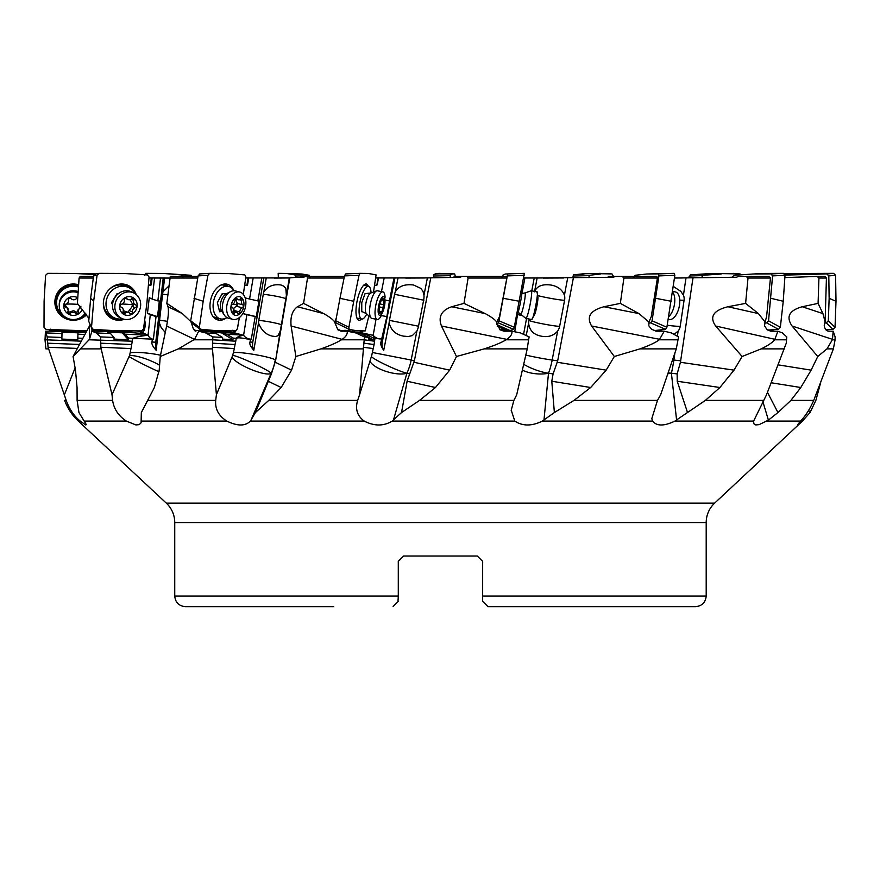 <?xml version="1.0" encoding="UTF-8"?>
<svg xmlns="http://www.w3.org/2000/svg" width="880" height="880" viewBox="0 0 880 880"><rect width="100%" height="100%" fill="white"/><g stroke="black" fill="none" stroke-linecap="round" stroke-linejoin="round"><path stroke-width="1.32" d="M511.203 410.091L514.811 421.08C522.61 426.272 531.795 426.272 542.344 421.08L554.378 412.555L574.002 400.389L590.667 387.519L606.166 370.15L614.328 356.499L639.958 348.876C649.209 345.565 655.655 342.529 659.285 339.79L664.246 331.21L671.385 332.926L678.546 336.897L676.291 348.876L660.66 394.757L657.481 400.389L651.816 418.561L652.542 421.08C656.7 426.272 664.147 426.272 674.894 421.08L705.364 400.389L719.895 387.519L734.019 370.15L742.115 356.499L761.189 348.876C767.932 345.565 772.442 342.529 774.708 339.79L777.887 331.21L782.375 332.926L786.775 336.897L786.258 343.189L766.535 394.757L753.61 421.08L753.819 423.72L755.744 424.941L759.121 424.633L768.405 420.123L777.942 412.555L790.911 400.389L800.8 387.519L811.129 370.15L817.751 356.499L826.969 348.876L832.348 339.79L835.076 339.79L835.12 336.897L833.184 331.21L828.355 331.188L825.77 329.78L824.659 327.58L824.219 325.512L825.121 322.025L822.932 313.588L818.092 303.38L818.928 278.036L817.135 276.441L784.85 277.574M748.011 278.036L770.451 278.036L766.579 316.789L765.072 322.025L758.439 313.588L745.602 303.38L748.011 278.036L746.13 276.441L738.595 276.441L736.362 277.244L674.454 278.036M623.909 278.036L657.415 278.036L651.233 316.789L648.912 322.025L638.968 313.588L620.345 303.38L623.909 278.036L622.27 276.441L615.34 276.441L613.25 277.244L533.896 278.025M531.784 290.851L534.215 277.981L523.655 277.97M212.454 348.876L178.321 348.876L194.546 339.361L198.671 331.21L205.634 332.926L212.839 336.897L212.454 348.876L216.414 394.757L215.688 400.389C214.984 409.035 218.691 415.932 226.809 421.08C237.479 426.272 245.333 426.272 250.371 421.08L255.442 412.555L268.741 400.389L281.138 387.519L291.555 370.15L295.856 356.499L320.947 348.876C330.264 345.565 337.095 342.529 341.429 339.79L342.144 339.361C345.928 336.82 347.622 334.103 347.237 331.21L355.718 332.926L364.419 336.897L359.568 394.757L357.632 400.389C355.047 409.035 357.236 415.932 364.221 421.08C374.33 426.272 383.647 426.272 392.183 421.08L401.544 412.555L419.562 400.389L435.468 387.519L449.647 370.15L456.478 356.499L484.242 348.876C494.395 345.565 501.666 342.529 506.022 339.79L528.594 339.79L529.144 336.897L520.465 332.926L511.797 331.188L504.042 331.188L499.917 329.78L496.364 321.618C494.593 319.308 490.875 316.635 485.177 313.588L463.991 303.38L468.094 278.036L466.972 276.441L461.857 276.441L460.262 277.244L427.383 277.904L376.134 277.97M347.237 331.21L341.055 331.188L337.854 329.78L334.433 321.618C332.717 319.308 329.131 316.635 323.653 313.588L303.578 303.38L307.505 278.036L307.098 276.441L289.344 277.904L245.729 277.97M169.895 278.069L148.885 277.97M833.184 331.21L832.458 339.361L792.099 326.018L817.751 356.499M835.076 339.812L833.382 348.876L813.725 400.389C809.93 409.035 805.53 415.932 800.536 421.08L797.489 424.974L802.472 421.08L810.128 412.39L815.87 400.389L820.71 382.426M159.06 371.767A21.263 1.122 26.3 0 1 129.052 356.576L112.013 394.757L112.607 400.389C113.916 409.035 118.492 415.932 126.346 421.08L135.927 424.941L139.194 424.633L141.097 422.796L141.328 412.555L154.363 387.519L159.214 370.15L160.248 356.499L166.617 326.018C168.388 316.844 168.85 310.42 168.003 306.746L182.336 313.588L166.826 303.38L168.003 306.746M86.405 331.694L50.732 330.297L49.643 331.133L45.441 331.21L47.168 336.897L48.07 347.259L66.209 400.389C69.3 409.035 73.964 415.932 80.201 421.08L85.701 424.941L86.339 424.633L78.947 412.555L77.11 400.389L77.055 387.519L75.493 370.15L73.084 356.499L89.463 339.361L89.463 326.018L73.084 356.499M398.288 561.352L403.601 556.039L398.288 561.352L398.288 564.146L398.288 561.352L403.601 556.039L398.288 561.352L398.288 596.024L174.746 596.024L174.746 522.555A26.576 26.576 0 0 0 166.298 503.118L78.32 421.08C72.127 415.261 67.562 408.364 64.625 400.389L66.209 400.389M802.472 421.08L714.648 503.118A26.576 26.576 0 0 0 706.2 522.555L706.2 596.024C705.573 602.481 702.031 606.023 695.574 606.661L487.971 606.661L482.658 601.348L482.658 561.352L477.345 556.039L482.658 561.352L477.345 556.039L403.601 556.039L477.345 556.039L482.658 561.352L482.658 601.348L482.658 596.024L706.2 596.024M810.007 412.555L808.665 410.377M148.995 277.882L155.397 277.97M245.74 277.838L254.386 277.97M274.208 278.069L288.508 277.97M376.167 277.772L385.539 277.97M405.713 278.069L424.732 277.97M453.552 277.376L454.333 276.441L461.857 276.441M523.677 277.86L526.207 277.97M543.235 278.069L563.673 277.97M604.186 277.376L607.926 277.244L608.619 276.441L615.34 276.441M674.465 277.992L682.363 277.97M726.506 277.376L732.061 277.255M82.445 339.075L82.478 338.294L77.836 338.107L77.77 339.713L77.924 332.827L61.996 332.189L61.996 333.542L46.2 332.926M77.924 332.827L77.924 334.18L84.931 334.455M48.763 331.188L50.666 329.164L49.995 330.825M45.441 331.21L45.023 339.79L81.323 341.165M48.576 348.876L45.881 348.876L45.023 339.79M77.77 339.713L61.842 339.086L61.908 337.48L47.168 336.897M61.996 333.542L61.908 337.48M77.836 338.107L77.924 334.18M64.405 394.757L75.097 367.917M89.463 326.018L90.134 324.654M88.979 318.505L77.396 303.38L79.09 278.036L80.179 276.441L93.522 276.441M148.478 284.636L148.324 285.934M151.283 277.959L150.524 284.493L150.051 285.351L148.709 284.724A10.626 4.389 -87.5 0 0 148.434 284.625M150.128 285.34L151.349 284.537L152.108 277.981M154.561 277.97L152.108 299.035L149.281 297.682L147.466 313.324L150.293 314.666L148.038 335.313L143.88 333.245A10.626 4.389 92.5 0 1 142.912 332.464L142.934 332.244A7.975 3.3 -87.5 0 0 144.672 320.133M160.523 277.981L157.861 300.916L152.108 299.035M157.861 300.916L159.346 300.982L157.52 316.624L156.035 316.558L153.406 339.108L152.317 339.13L151.976 342.045C151.437 343.893 152.834 346.632 156.167 350.262A10.626 4.389 92.5 0 1 155.76 342.21L163.24 278.025M156.167 350.262L159.357 322.905A15.62 6.457 -87.5 0 1 159.566 320.364L162.602 294.305A15.62 6.457 -87.5 0 1 162.976 291.852L164.582 278.014M162.976 291.852L168.949 285.901M166.826 303.38L170.28 276.441L198 276.441M248.127 277.959L247.005 284.493A1.067 0.792 93.4 0 1 246.048 285.34L244.695 284.977M246.29 285.351L246.653 285.373A1.067 0.792 -86.6 0 0 247.61 284.537L248.732 277.981M242.836 313.621L246.873 314.666L243.595 335.313L235.994 333.245A10.626 7.942 93.4 0 1 234.212 332.464L234.245 332.244A7.975 5.962 -86.6 0 0 235.862 330.88M237.49 327.932A7.975 5.962 -86.6 0 0 237.985 325.182M245.157 297.88L249.557 299.035L253.176 277.97M261.822 277.981L257.873 300.916L249.557 299.035M257.873 300.916L258.962 300.982L256.278 316.624L255.189 316.558L251.317 339.108L250.514 339.13L250.008 342.045C249.293 343.893 250.558 346.632 253.814 350.262A10.626 7.942 93.4 0 1 252.769 342.21L263.802 278.025M253.814 350.262L258.522 322.905A15.62 11.682 -86.6 0 1 258.797 320.364L263.274 294.305A15.62 11.682 -86.6 0 1 263.857 291.852L266.233 278.014M289.344 277.904L286.374 295.218L285.813 288.398L283.657 286.088L281.028 285.01C273.504 283.91 267.784 286.187 263.857 291.852M286.374 295.218A9.515 0.616 99.4 0 1 285.593 300.256L281.116 326.326A9.515 0.616 99.4 0 1 280.214 331.067L275.561 360.822L289.828 277.794M255.442 412.555L271.403 373.89L275.561 360.822M295.856 356.499L291.126 326.018C290.202 316.844 292.325 310.42 297.473 306.746L323.653 313.588M303.578 303.38L297.473 306.746M307.505 278.036L344.08 278.036M336.303 318.054L334.774 322.025M349.558 330.869L348.205 328.911M363.231 330.891A7.975 7.59 -82.6 0 1 361.218 332.244L362.34 333.157L345.169 330.297L347.545 331.188L341.055 331.188M337.678 329.164L341.22 330.77L345.169 330.297M378.235 277.959L376.948 284.493A1.067 1.012 97.4 0 1 375.749 285.34L374.803 285.142M375.881 285.351L376.013 285.373A1.067 1.012 -82.6 0 0 377.212 284.537L378.51 277.981M376.024 319.242L373.186 335.313L363.462 333.245A10.626 10.131 97.4 0 1 361.174 332.464M384.175 277.97L381.48 291.61M393.998 277.981L389.466 300.916L385.143 300.058M389.466 300.916L386.87 316.624L380.974 342.045C380.215 343.893 381.128 346.632 383.735 350.262A10.626 10.131 97.4 0 1 382.228 342.21L394.911 278.025M381.92 339.108L374.968 338.195L374.088 344.531L363.814 343.189M383.735 350.262L389.136 322.905A15.62 14.883 -82.6 0 1 389.444 320.364L394.581 294.305A15.62 14.883 -82.6 0 1 395.274 291.852L398.002 278.014M427.383 277.904L423.973 295.218L423.005 291.368L420.838 288.398L413.556 285.01C404.734 283.91 398.64 286.187 395.274 291.852M423.973 295.218A9.515 4.367 100.6 0 1 423.632 300.256L418.484 326.326A9.515 4.367 100.6 0 1 416.889 331.067L411.158 360.052L414.37 360.822L430.771 277.794M401.544 412.555L407.099 381.238L414.37 360.822M456.478 356.499L441.463 326.018C437.998 316.844 441.408 310.42 451.671 306.746L485.177 313.588M463.991 303.38L451.671 306.746M468.094 278.036L506.858 278.036L499.444 316.789L496.705 322.025M499.686 329.164L507.485 330.297L497.167 326.018L506.913 330.495M507.188 330.407L510.631 331.188L504.042 331.188M466.972 276.441L507.001 276.441L506.858 278.036M504.064 330.803A7.975 7.92 70.6 0 0 505.076 329.659A7.975 7.92 -109.4 0 1 504.042 330.803M517.55 314.589L514.734 331.771M524.909 277.97L521.961 293.513M526.548 318.527L523.567 334.334M526.251 335.566L528.638 322.905A15.62 15.51 70.6 0 1 528.913 320.364L529.155 319.044M534.6 291.401L537.13 278.014M567.688 277.904L564.421 295.218C562.199 289.597 557.634 286.187 550.748 285.01C542.146 283.91 536.745 286.187 534.512 291.852M564.421 295.218A9.515 7.37 104.9 0 1 564.586 300.256L559.658 326.326A9.515 7.37 -75.1 0 1 557.645 331.067L552.167 360.052L557.689 360.822L573.386 277.794M554.378 412.555L551.782 381.238L553.091 373.89L557.689 360.822M659.901 339.361L591.624 326.018L614.328 356.499M591.624 326.018C586.223 316.844 590.326 310.42 603.933 306.746L638.968 313.588M620.345 303.38L603.933 306.746M654.291 330.594L658.229 330.297L661.584 331.188L656.029 331.188L651.453 329.164L655.38 330.792L658.229 330.297M648.912 322.025L648.824 325.787L651.453 329.164M622.27 276.441L656.865 276.441L657.415 278.036M686.004 277.904L683.441 295.218L680.823 291.368L673.288 286.407M683.441 295.218A9.515 9.097 123.8 0 1 684.079 300.256L680.218 326.326A9.515 9.097 -56.2 0 1 678.139 331.067L677.369 336.248M693.011 277.794L680.438 362.274L734.019 370.15M775.115 339.361L715.649 326.018L742.115 356.499M715.649 326.018C709.247 316.844 713.339 310.42 727.925 306.746L758.439 313.588M745.602 303.38L727.925 306.746M768.46 330.429L774.301 331.188L770.737 331.188L766.744 329.164L769.725 330.792L771.309 330.297M765.072 322.025L764.555 325.787L766.744 329.164M746.13 276.441L769.318 276.441L770.451 278.036M792.099 326.018C785.796 316.844 789.173 310.42 802.219 306.746L822.932 313.588M818.092 303.38L802.219 306.746M825.121 322.025L826.43 278.036L818.928 278.036M825.616 329.164L827.189 330.297L826.353 330.33M827.31 330.825L828.355 331.188M817.135 276.441L824.912 276.441L826.43 278.036M777.942 412.555L767.481 392.359M676.599 420.123L671.418 373.252A21.263 9.251 -6.3 0 1 667.821 373.758M511.181 410.377L513.909 400.389L516.703 394.757L527.219 348.876L484.242 348.876M543.972 420.123L548.504 373.252A21.263 9.306 5.5 0 1 522.346 370.128M359.568 394.757L371.371 356.576A12.705 3.85 101.6 0 1 371.723 355.509L374.088 344.531M393.437 420.123L406.912 373.252A21.263 7.755 16 0 1 385.924 371.36A21.263 7.755 16 0 1 369.93 361.174M216.414 394.757L232.199 356.576A21.263 4.862 23.2 0 0 249.909 368.973A21.263 4.862 23.2 0 0 271.128 373.252A21.263 1.65 24.8 0 0 250.833 362.241A21.263 1.65 24.8 0 0 232.694 355.509A12.705 8.349 104.7 0 0 232.199 356.576M178.321 348.876L160.248 356.499M112.013 394.757L101.178 348.876L81.026 348.876M91.927 328.713L91.927 331.584M96.14 332.926L100.628 336.897L100.848 347.259L131.01 348.568L132.77 338.294L128.546 338.107L128.359 339.713L122.199 332.827L107.701 332.189L110.528 333.542L96.14 332.926L91.916 331.188L89.463 339.361M128.117 331.716L127.171 330.858M142.912 332.464L141.284 333.135A7.975 1.254 6.6 0 1 138.292 333.157A7.975 1.254 6.6 0 1 134.574 332.838L130.757 331.837L95.172 330.297L93.236 330.825L91.927 329.164M136.411 330.902A7.975 1.254 -173.4 0 1 142.802 332.607M143 332.497L142.923 330.22M122.199 332.827L125.026 334.18L147.906 335.17M91.916 331.188L95.26 331.133L95.172 330.297M132.77 338.294L151.91 339.13M148.038 335.313C141.79 335.841 136.818 336.809 133.111 338.195M128.546 338.107L125.026 334.18M100.628 336.897L114.037 337.48L113.85 339.086L128.359 339.713M100.848 347.259L101.178 348.876M131.483 344.531L100.474 343.189M165.264 332.508L161.216 327.668L159.357 322.905M131.01 348.568L129.602 355.509A21.263 5.126 -158.9 0 1 153.912 362.241A21.263 5.126 -158.9 0 1 159.577 365.266M152.812 339.119A10.626 6.424 89.7 0 1 151.789 338.921A10.626 6.424 89.7 0 1 147.928 334.961M150.293 314.666L156.035 316.558M147.466 313.324L157.52 316.624M129.602 355.509A12.705 11.396 115.5 0 0 129.052 356.576M110.528 333.542L114.037 337.48M142.098 332.915L140.536 332.178L141.669 332.926M141.779 332.926A7.975 3.3 92.5 0 1 140.536 332.178M79.09 278.036L93.313 278.036M193.963 339.79L212.377 339.79L235.763 341.209L236.269 338.294L233.189 338.107L232.914 339.713L221.507 332.827L226.677 334.18L243.353 335.17M212.839 336.897L222.618 337.48L222.343 339.086L232.914 339.713M205.634 332.926L216.106 333.542L222.618 337.48M198.671 331.21L200.53 331.188M216.106 333.542L210.936 332.189L221.507 332.827M195.272 331.188L193.446 329.164L196.075 330.792L199.32 330.297L225.247 331.837L229.218 332.838A7.975 0.781 9.7 0 0 232.32 333.157A7.975 0.781 9.7 0 0 234.102 333.135L234.212 332.464L234.102 333.135L235.994 333.245M193.446 329.164L191.114 322.025M190.85 321.618L182.336 313.588M220.176 331.529L219.219 330.825M224.213 330.858A7.975 0.781 -170.3 0 1 234.113 333.124M234.245 332.244L232.804 330.22M199.32 330.297L200.563 331.133L229.218 332.838M231.957 332.926L229.548 332.178L231.627 332.915M231.726 332.915A7.975 5.962 93.4 0 1 229.548 332.178M169.906 278.036L197.703 278.036M243.595 335.313C239.877 335.841 237.479 336.809 236.401 338.195L236.269 338.294M233.189 338.107L226.677 334.18M250.624 339.119A10.626 9.317 89.5 0 1 248.974 338.921A10.626 9.317 89.5 0 1 243.386 334.961M236.401 338.195C238.029 337.568 241.549 337.821 246.95 338.943L250.195 339.13M246.873 314.666L255.189 316.558M242.858 313.577L256.278 316.624M280.214 331.067L278.036 335.676L275.682 336.545L272.25 336.127C265.782 334.598 261.206 330.187 258.522 322.905M212.355 347.259L234.333 348.568L232.694 355.509M234.333 348.568L235.026 344.531L212.432 343.189M235.763 341.209L235.026 344.531M258.797 320.364A15.939 1.562 -170.3 0 1 278.641 323.851A15.939 1.562 -170.3 0 1 281.402 324.654M285.868 298.584A15.939 1.562 9.7 0 0 283.118 297.792A15.939 1.562 9.7 0 0 263.274 294.305M341.429 339.79L363.869 339.79L374.495 341.209M364.419 336.897L368.863 337.48L368.544 339.086L373.351 339.713L373.67 338.107L375.067 338.294M355.718 332.926L360.492 333.542L368.863 337.48M360.492 333.542L372.878 335.17M349.503 330.814L350.328 330.968M354.365 330.33L353.298 330.979L352.099 329.912M361.218 332.244L359.645 330.847M353.298 330.979A7.975 7.59 97.4 0 1 352.363 329.956M373.186 335.313L374.638 337.821M373.67 338.107L365.299 334.18M373.351 339.713L368.841 337.59M360.019 333.454L358.677 332.827M379.258 338.921A10.626 10.593 86.9 0 1 372.911 334.961M377.52 290.807A14.08 4.268 101.6 0 0 377.432 290.785A14.08 4.268 101.6 0 0 377.344 290.774A14.08 4.268 101.6 0 0 376.618 290.862A14.08 4.268 101.6 0 0 370.425 303.732A14.08 4.268 101.6 0 0 371.074 317.988A14.08 4.268 101.6 0 0 371.789 318.384L377.256 319.495A14.08 4.268 -78.4 0 1 375.859 304.997A14.08 4.268 -78.4 0 1 382.8 291.885A14.08 4.268 -78.4 0 1 382.888 291.896A14.08 4.268 -78.4 0 1 385.077 297.132L381.315 315.535L386.375 316.558M377.344 319.517A14.08 4.268 -78.4 0 0 381.315 315.535L386.87 316.624M416.889 331.067L412.357 335.588L408.232 336.545L403.458 336.127C395.725 334.598 390.951 330.187 389.136 322.905M389.444 320.364L418.506 326.216M423.852 300.245L394.581 294.305M506.022 339.79L506.759 339.361L441.463 326.018M511.918 331.21C512.314 334.103 510.598 336.82 506.759 339.361M517.968 314.666L522.786 315.689M557.645 331.067C553.432 335.863 547.91 337.546 541.079 336.127C533.412 334.598 529.265 330.187 528.638 322.905M528.913 320.364A15.939 0.957 -169.3 0 0 542.729 323.851A15.939 0.957 -169.3 0 0 559.658 326.326M528.594 339.812L527.219 348.876M678.084 339.812L659.285 339.79M664.246 331.21L656.029 331.188M674.058 334.4L678.139 331.067M667.227 325.204A15.939 2.079 -171.6 0 0 680.218 326.326M687.522 412.555L677.226 381.238L677.138 373.89L680.438 362.274M786.5 339.812L774.708 339.79M777.887 331.21L770.737 331.188M344.399 276.441L307.098 276.441M482.658 564.146L482.658 570.713M547.217 606.661L487.971 606.661M398.288 596.024L398.002 601.623M174.746 596.024C175.373 602.481 178.915 606.023 185.372 606.661L333.729 606.661M398.288 601.348L393.14 606.485M79.552 344.454L47.311 343.189M63.712 273.405L95.777 273.889M144.562 275.308L145.695 273.339L163.438 273.438L181.346 274.901L182.985 276.991M163.438 273.438L190.993 275.275L192.643 277.365M278.355 278.036L278.19 273.339L286.396 273.438L294.833 274.901L295.955 277.563M286.396 273.438L301.917 274.01L309.21 275.275L310.222 277.365M435.996 273.438L454.652 273.922L435.996 273.438L433.521 274.901L433.851 277.739M452.276 274.01L450.131 275.275L450.318 277.365L433.708 276.991M455.367 276.441L454.652 273.922L438.757 273.339M586.377 273.438L612.029 273.922L586.377 273.438L573.397 274.901L572.88 277.805M588.764 277.585L589.369 275.275L573.397 274.901M600.589 274.01L589.369 275.275M613.525 276.441L612.029 273.922L599.643 273.339M711.524 273.438L739.739 273.922L711.524 273.438L690.294 274.901L689.007 277.86M733.194 273.361L740.036 273.955L741.224 274.78M701.525 277.695L702.867 275.275L690.294 274.901M721.226 274.01L702.867 275.275M816.233 273.405L784.476 273.746M789.8 273.438L793.309 274.01L784.916 274.483M793.309 274.01L797.841 273.988M825.88 329.758L832.997 329.362L835.043 327.272L836 301.268L835.593 275.308L833.591 273.339L807.675 273.438L784.971 274.714M824.659 322.993L826.265 322.905L828.322 320.815L829.147 298.331L828.795 275.891L826.793 273.922L785.004 275.099M807.675 273.438L804.386 274.01M836 301.268L829.147 298.331M767.789 330.088L778.492 329.362L780.351 327.272L783.244 301.268L785.004 275.308L783.508 273.339L762.069 273.438L733.909 275.275L732.039 277.365M764.665 323.037L766.689 322.905L768.548 320.815L772.574 275.891L771.078 273.922L752.543 274.01M783.244 301.268L771.045 298.331M672.496 292.083A14.08 6.908 102.7 0 1 674.476 304.26A14.08 6.908 102.7 0 1 668.624 316.8M668.228 319.209L669.273 319.44A14.08 6.908 -77.3 0 0 670.318 319.517A14.08 6.908 -77.3 0 0 679.316 306.185A14.08 6.908 -77.3 0 0 675.444 291.962L672.606 291.324M654.236 330.583L665.533 329.362L666.886 327.272L674.839 275.308L674.102 273.339L646.734 274.01L635.096 275.275L633.743 277.365M648.615 323.125L650.705 322.905L652.058 320.815L658.933 275.891L658.196 273.922L646.734 274.01M671.209 301.268L655.798 298.331M520.828 313.973A10.725 1.1 101.1 0 0 520.949 313.995L520.949 313.995A10.725 1.1 101.1 0 0 524.139 303.094A10.725 1.1 101.1 0 0 524.942 292.952A10.725 1.1 101.1 0 1 524.942 292.952L531.234 290.774A14.08 1.441 101.1 0 1 531.322 290.763A14.08 1.441 101.1 0 1 530.123 304.447A14.08 1.441 101.1 0 1 526.009 318.395A14.08 1.441 101.1 0 1 525.921 318.406A14.08 1.441 101.1 0 1 525.844 318.362L518.21 312.29M536.943 291.885C539.088 290.576 533.643 319.385 531.718 319.517L534.534 314.809M537.944 297.33L537.031 291.874L531.322 290.763M534.545 314.765A9.57 0.979 -78.9 0 0 536.855 306.185A9.57 0.979 -78.9 0 0 537.944 297.374M515.922 318.703A16.742 1.716 -78.9 0 0 520.498 302.181A16.742 1.716 -78.9 0 0 522.071 286.407M509.058 330.869L513.656 329.362L514.272 327.272L524.304 273.339L505.274 274.01L502.634 275.275L502.018 277.365M496.617 323.741L498.366 322.905L498.982 320.815L507.683 273.922L524.304 273.339M510.609 330.825L496.738 324.61M519.288 301.268L503.316 298.331M379.709 315.381A9.57 2.904 -78.4 0 1 378.675 305.624A9.57 2.904 -78.4 0 1 383.416 296.626A9.57 2.904 -78.4 0 1 384.45 306.383A9.57 2.904 -78.4 0 1 379.709 315.381M381.139 313.863L381.964 311.993A3.575 1.089 -78.4 0 1 383.592 307.78L384.164 304.832A3.575 1.089 -78.4 0 1 384.252 300.41L383.757 298.837A3.575 1.089 -78.4 0 1 382.789 299.783A3.575 1.089 -78.4 0 1 382.767 299.772A3.575 1.089 -78.4 0 1 382.228 298.639L381.15 300.014A3.575 1.089 -78.4 0 1 379.533 304.227L378.95 307.175A3.575 1.089 -78.4 0 1 378.862 311.597L379.357 313.17A3.575 1.089 -78.4 0 1 380.336 312.224A3.575 1.089 -78.4 0 1 380.358 312.235A3.575 1.089 -78.4 0 1 380.897 313.368L381.139 313.863M366.751 313.94A16.742 5.082 -78.4 0 1 362.054 319.066A16.742 5.082 -78.4 0 1 361.735 319.044A16.742 5.082 -78.4 0 1 360.008 302.126A16.742 5.082 -78.4 0 1 368.126 286.209A16.742 5.082 -78.4 0 1 368.445 286.231A16.742 5.082 -78.4 0 1 371.052 292.897M368.401 293.502L367.279 293.502M367.257 293.502L365.112 293.502L361.768 302.632L361.746 311.762M368.863 315.909L365.2 330.913L357.038 330.825L349.129 329.362L348.898 327.272L353.738 301.268L358.996 275.308L360.019 273.339L368.181 273.438L376.079 274.901L373.527 291.995M368.28 286.198A18.469 5.599 101.6 0 0 365.992 283.998A18.469 5.599 101.6 0 0 357.093 301.114A18.469 5.599 101.6 0 0 358.611 320.133A18.469 5.599 101.6 0 0 361.57 319M349.008 329.307L336.017 322.905L335.786 320.815L339.966 298.331L344.509 275.891L345.532 273.922L360.019 273.339M353.738 301.268L339.966 298.331M239.822 292.072L235.554 290.961A14.08 9.251 104.7 0 0 234.366 290.774A14.08 9.251 104.7 0 0 230.571 291.632A14.08 9.251 104.7 0 0 224.411 315.183A14.08 9.251 104.7 0 0 228.426 318.208L232.694 319.319A14.08 9.251 -75.3 0 1 227.095 304.249A14.08 9.251 -75.3 0 1 238.634 291.885A14.08 9.251 -75.3 0 1 239.822 292.072A14.08 9.251 -75.3 0 1 245.421 307.153A14.08 9.251 -75.3 0 1 233.882 319.517A14.08 9.251 -75.3 0 1 232.694 319.319M235.807 315.381A9.57 6.281 -75.3 0 1 231.077 305.624A9.57 6.281 -75.3 0 1 239.03 296.626A9.57 6.281 -75.3 0 1 243.76 306.383A9.57 6.281 -75.3 0 1 235.807 315.381M238.513 313.863A1.551 1.023 104.7 0 0 239.833 311.993A3.575 2.354 -75.3 0 1 242.264 307.78A1.551 1.023 104.7 0 0 242.77 304.832A3.575 2.354 -75.3 0 1 241.824 300.41A1.551 1.023 104.7 0 0 240.361 298.837A3.575 2.354 -75.3 0 1 238.491 299.783A3.575 2.354 -75.3 0 1 238.194 299.728A3.575 2.354 -75.3 0 1 236.984 298.639A1.551 1.023 104.7 0 0 235.004 300.014A3.575 2.354 -75.3 0 1 232.584 304.227A1.551 1.023 104.7 0 0 232.078 307.175A3.575 2.354 -75.3 0 1 233.013 311.597A1.551 1.023 104.7 0 0 234.487 313.17A3.575 2.354 -75.3 0 1 236.357 312.224A3.575 2.354 -75.3 0 1 236.654 312.279A3.575 2.354 -75.3 0 1 237.864 313.368A1.551 1.023 104.7 0 0 238.513 313.863M235.741 299.09L237.765 304.909L233.915 308.132L233.97 311.575M226.985 317.625A16.742 11 -75.3 0 1 222.178 319.066A16.742 11 -75.3 0 1 220.319 318.835A16.742 11 -75.3 0 1 213.587 301.235A16.742 11 -75.3 0 1 226.93 286.209A16.742 11 -75.3 0 1 228.789 286.44L224.136 285.219A16.742 11 104.7 0 0 222.277 284.988A16.742 11 104.7 0 0 220.781 285.131M212.685 316.052A16.742 11 104.7 0 0 215.666 317.614L220.319 318.835M228.789 286.44A16.742 11 -75.3 0 1 234.003 290.763M226.402 293.502L222.277 293.502L217.36 302.632L219.637 311.762L221.518 311.454A9.295 6.105 -75.3 0 1 219.164 309.87M239.382 317.57L237.303 328.944L235.587 330.913L217.888 330.825L199.903 329.175M200.398 329.362L199.353 327.272L203.181 301.268L207.922 275.308L209.638 273.339L227.348 273.438L244.827 274.901L245.872 276.991L243.309 294.382M233.574 290.059A18.469 12.133 104.7 0 0 225.423 283.998A18.469 12.133 104.7 0 0 210.419 301.114A18.469 12.133 104.7 0 0 216.194 319.308A18.469 12.133 104.7 0 0 226.259 318.021M191.73 322.905L190.696 320.815L198.099 275.891L199.804 273.922L209.506 273.35M203.181 301.268L193.996 298.331M219.527 318.626A17.809 11.704 -75.3 0 1 214.984 318.538M223.993 284.086A17.809 11.704 -75.3 0 1 227.997 286.231M133.826 292.996L131.494 291.874A14.08 12.628 115.5 0 0 127.028 290.774A14.08 12.628 115.5 0 0 113.113 301.532A14.08 12.628 115.5 0 0 119.35 317.295L121.682 318.406A14.08 12.628 -64.5 0 1 115.445 302.643A14.08 12.628 -64.5 0 1 129.371 291.885A14.08 12.628 -64.5 0 1 133.826 292.996A14.08 12.628 -64.5 0 1 140.063 308.748A14.08 12.628 -64.5 0 1 126.148 319.517A14.08 12.628 -64.5 0 1 121.682 318.406M127.303 315.381A9.57 8.58 -64.5 0 1 119.691 305.624A9.57 8.58 -64.5 0 1 129.492 296.626A9.57 8.58 -64.5 0 1 137.093 306.383A9.57 8.58 -64.5 0 1 127.303 315.381M130.812 313.863A1.551 1.397 115.5 0 0 132.396 311.993A3.575 3.212 -64.5 0 1 135.212 307.78A1.551 1.397 115.5 0 0 135.553 304.832A3.575 3.212 -64.5 0 1 133.749 300.41A1.551 1.397 115.5 0 0 131.549 298.837A3.575 3.212 -64.5 0 1 126.929 298.639A1.551 1.397 115.5 0 0 124.388 300.014A3.575 3.212 -64.5 0 1 121.572 304.227A1.551 1.397 115.5 0 0 121.231 307.175A3.575 3.212 -64.5 0 1 123.046 311.597A1.551 1.397 115.5 0 0 125.235 313.17A3.575 3.212 -64.5 0 1 129.866 313.368A1.551 1.397 115.5 0 0 130.812 313.863M132.319 303.281L133.419 304.909L127.754 312.4M128.799 312.51L123.266 310.673M130.163 299.651L131.934 303.127L135.234 304.7M122.683 318.824A16.742 15.015 -64.5 0 1 120.054 319.066A16.742 15.015 -64.5 0 1 114.136 317.746A16.742 15.015 -64.5 0 1 106.634 299.332A16.742 15.015 -64.5 0 1 122.65 286.209A16.742 15.015 -64.5 0 1 128.568 287.529L126.027 286.319A16.742 15.015 115.5 0 0 120.098 284.988A16.742 15.015 115.5 0 0 108.713 289.993M103.576 300.74A16.742 15.015 115.5 0 0 111.584 316.525L114.136 317.746M128.568 287.529A16.742 15.015 -64.5 0 1 134.783 293.513M118.602 293.502L117.161 293.502L111.54 302.632L112.541 304.821M117.216 330.825L93.181 329.362L91.509 327.272L93.654 301.268L97.064 275.308L99.165 273.339L123.354 273.438L147.4 274.901L149.072 276.991L146.916 302.984L143.506 328.944L141.405 330.913L117.216 330.825M95.359 273.955L99.165 273.339M91.663 328.273L88.946 321.816M136.202 294.514A18.469 16.566 115.5 0 0 122.386 284.02A18.469 16.566 115.5 0 0 103.521 301.114A18.469 16.566 115.5 0 0 107.514 315.139A18.469 16.566 115.5 0 0 124.355 319.297M93.654 301.268L90.64 298.331L93.588 275.891L95.689 273.922M90.64 298.331L88.792 320.815M117.854 318.901A17.809 15.972 -64.5 0 1 107.008 314.534M121.594 283.998A17.809 15.972 -64.5 0 1 131.813 289.707M78.177 291.61A14.08 13.827 180 0 0 59.246 304.579L59.246 305.701A14.08 13.827 0 0 1 78.1 292.699M85.228 313.093A14.08 13.827 0 0 1 59.246 305.701M82.236 309.441A9.57 9.394 -0 0 1 63.767 305.624A9.57 9.394 0 0 1 77.77 297.693M77.715 298.507A1.551 1.518 180 0 0 76.164 298.837A3.575 3.509 0 0 1 71.082 298.639A1.551 1.518 180 0 0 68.42 300.014A3.575 3.509 0 0 1 65.703 304.227A1.551 1.518 180 0 0 65.582 307.175A3.575 3.509 0 0 1 67.947 311.597A1.551 1.518 180 0 0 70.488 313.17A3.575 3.509 0 0 1 75.57 313.368A1.551 1.518 180 0 0 78.232 311.993A3.575 3.509 0 0 1 80.894 307.791M80.949 306.229L76.659 312.4L73.623 310.618L69.366 312.114L68.035 311.267M68.123 310.53L68.123 308.902L64.493 304.205M68.519 300.795L68.519 299.057M78.562 285.813A16.742 16.434 180 0 0 56.584 301.422L56.584 302.632A16.742 16.434 0 0 1 78.485 287.001M85.723 313.687A16.742 16.434 0 0 1 81.356 317.053M65.296 317.053A16.742 16.434 0 0 1 56.584 302.632M86.845 330.869L46.002 329.362L44 327.272L44.099 301.268L45.584 275.308L47.718 273.339L74.206 273.438L94.248 274.549M78.639 284.768A18.469 18.128 180 0 0 54.89 301.114A18.469 18.128 180 0 0 86.57 314.765M85.855 313.852A17.809 17.49 0 0 1 82.016 316.679M64.636 316.679A17.809 17.49 0 0 1 65.692 285.626M372.515 352.506L411.158 360.052A53.141 47.201 -76.5 0 1 406.912 373.252A21.263 2.101 24.5 0 1 380.545 362.241L380.545 362.241A21.263 2.101 24.5 0 1 371.338 356.664M833.382 348.876L826.969 348.876M790.911 400.389L813.725 400.389M803.506 420.123L802.791 418.495M800.536 421.08L766.909 421.08M753.61 421.08L674.894 421.08M652.542 421.08L542.344 421.08M514.811 421.08L392.183 421.08M364.221 421.08L250.371 421.08M226.809 421.08L141.438 421.08M126.346 421.08L84.194 421.08M80.201 421.08L78.32 421.08M166.298 503.118L714.648 503.118M819.412 387.519L818.84 387.398M460.262 277.244L454.322 277.244M613.25 277.244L607.926 277.244M85.943 332.563L49.643 331.133M150.524 284.493L151.349 284.537M151.976 342.045L155.76 342.21M247.005 284.493L247.61 284.537M250.008 342.045L252.769 342.21M275.286 362.274L291.555 370.15M380.974 342.045L382.228 342.21M414.029 362.274L449.647 370.15M557.337 362.274L606.166 370.15M674.905 352.968L673.849 360.052L680.735 360.822M778.305 364.881L811.129 370.15M800.8 387.519L771.265 382.778M768.405 420.123L762.894 401.687M705.364 400.389L763.532 400.389M574.002 400.389L657.481 400.389M419.562 400.389L513.909 400.389M268.741 400.389L357.632 400.389M251.042 420.123L271.128 373.252A53.141 52.778 -23.7 0 0 275.231 360.052A21.263 2.079 -170.3 0 0 255.475 354.695A21.263 2.079 -170.3 0 0 233.618 352.737M147.609 400.389L215.688 400.389M77.11 400.389L112.607 400.389M143.88 333.245L141.284 333.135M134.574 332.838L95.26 331.133M89.111 339.79L132.429 341.209M130.526 352.737A21.263 3.355 -173.4 0 1 160.501 355.245M159.566 320.364A15.939 2.519 -173.4 0 1 167.475 321.321M167.86 294.866A15.939 2.519 6.6 0 0 162.602 294.305M194.546 339.361L166.617 326.018M271.403 373.89L271.128 373.252M281.138 387.519L268.191 381.238M363.154 348.876L320.947 348.876M342.144 339.361L291.126 326.018M363.462 333.245L362.604 333.135M360.382 332.838L347.347 331.133M363.297 347.259L373.296 348.568M409.585 373.89L406.912 373.252M435.468 387.519L407.099 381.238M525.8 355.069A21.263 1.276 -169.3 0 0 552.167 360.052A53.141 33.462 -82.1 0 1 548.504 373.252A21.263 5.489 20.4 0 1 523.688 364.298M564.586 300.256A15.939 0.957 10.7 0 1 547.657 297.792A15.939 0.957 10.7 0 1 537.801 295.614M553.091 373.89L548.504 373.252M590.667 387.519L551.782 381.238M676.291 348.876L639.958 348.876M672.54 359.898A21.263 2.761 -171.6 0 0 673.849 360.052A53.141 13.926 -83.6 0 1 671.418 373.252A21.263 7.931 12.6 0 1 668.151 372.79M684.079 300.256A15.939 2.079 8.4 0 1 679.734 300.124M677.138 373.89L671.418 373.252M719.895 387.519L677.226 381.238M784.586 348.876L761.189 348.876M706.2 522.555L174.746 522.555M608.542 276.639L615.065 276.639M454.355 276.639L461.637 276.639M48.07 347.259L77.429 348.425M190.993 275.275L181.346 274.901M295.845 276.991L304.018 277.2M309.21 275.275L294.833 274.901M450.131 275.275L433.521 274.901M572.748 276.991L588.72 277.365M688.908 276.991L701.481 277.365M826.265 322.905L832.997 329.362M835.043 327.272L828.322 320.815M833.591 273.339L826.793 273.922M828.795 275.891L835.593 275.308M766.689 322.905L778.492 329.362M780.351 327.272L768.548 320.815M783.508 273.339L771.078 273.922M772.574 275.891L785.004 275.308M650.705 322.905L665.533 329.362M666.886 327.272L652.058 320.815M674.102 273.339L658.196 273.922M658.933 275.891L674.839 275.308M498.366 322.905L513.656 329.362M514.272 327.272L498.982 320.815M507.518 275.891L524.15 275.308M362.417 311.586A9.295 2.816 -78.4 0 1 362.362 311.575A9.295 2.816 -78.4 0 1 361.746 311.157M366.707 293.447L370.711 293.029A10.725 3.256 101.6 0 0 365.992 302.819A10.725 3.256 101.6 0 0 366.487 313.687L361.746 311.443M378.829 306.801L383.592 307.78M381.964 311.993L378.928 311.377M379.357 313.17L378.686 313.027M382.228 298.639L381.59 298.507M384.252 300.41L381.183 299.783M384.164 304.832L379.841 303.952M348.898 327.272L335.786 320.815M344.509 275.891L358.996 275.308M217.547 303.38A9.295 6.105 -75.3 0 1 217.734 301.95M221.573 294.822A9.295 6.105 -75.3 0 1 223.949 293.502M230.571 291.632L226.666 293.612A10.725 7.04 104.7 0 0 221.98 311.542L224.411 315.183M236.346 306.229L242.264 307.78M239.833 311.993L233.915 310.453M234.487 313.17L232.914 312.752M236.984 298.639L235.774 298.32M241.824 300.41L239.107 299.706M242.77 304.832L236.852 303.281M232.441 304.282A17.688 1.727 -170.3 0 1 237.765 304.909M199.353 327.272L190.696 320.815M198.099 275.891L207.922 275.308M112.552 304.634A9.295 8.338 -64.5 0 1 112.816 300.564M115.83 295.68A9.295 8.338 -64.5 0 1 117.37 294.547M131.978 306.229L135.212 307.78M132.396 311.993L129.162 310.453M125.235 313.17L122.936 312.07M126.929 298.639L125.895 298.144M133.749 300.41L131.142 299.167M122.144 304.04A17.688 2.794 -173.4 0 1 124.421 304.106A17.688 2.794 -173.4 0 1 133.419 304.909M93.588 275.891L97.064 275.308M75.57 313.368L75.57 311.817M70.488 313.17L70.488 311.619M65.582 307.175L65.582 305.624M68.42 300.014L68.42 299.321M66.11 304.117A17.688 3.377 -177.7 0 1 73.326 304.106A17.688 3.377 -177.7 0 1 78.221 304.436M246.763 285.395L246.169 285.351M150.876 285.395L150.051 285.351M524.931 292.952L521.873 293.524M531.63 319.517L525.921 318.406M366.487 313.687L371.074 317.988M370.711 293.029L376.618 290.862M382.888 291.896L377.432 290.785M378.785 311.916L380.358 312.235M381.249 299.464L382.767 299.772M368.445 286.231L363.638 285.252M361.735 319.044L356.939 318.054M349.052 329.329L335.94 322.872M359.997 273.339L345.521 273.922M221.518 311.454L219.428 310.915M226.908 293.502L226.226 293.458M233.101 311.344L236.654 312.279M235.246 298.958L238.194 299.728M199.837 329.12L191.169 322.663M209.561 273.339L199.738 273.933M120.857 306.977L121.55 307.307M125.378 298.254L127.985 299.497M91.641 328.207L88.913 321.75M78.133 309.606L78.133 311.212"/></g></svg>
